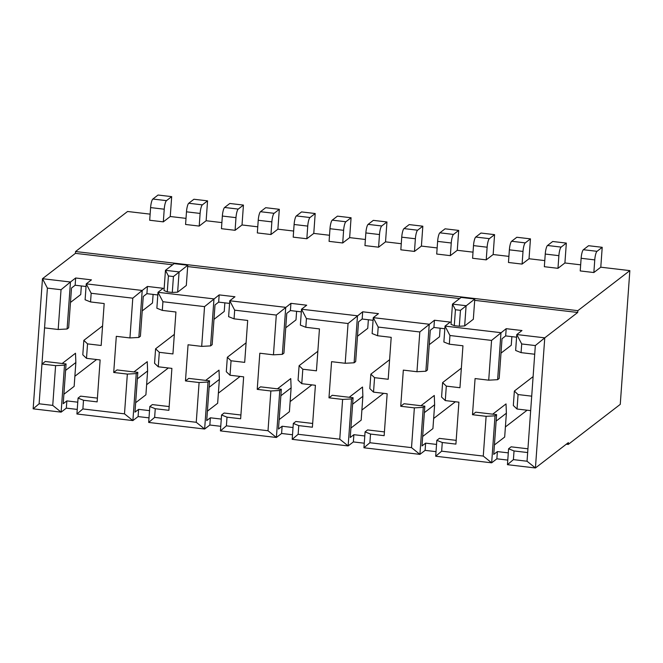 <?xml version="1.0" encoding="UTF-8"?>
<svg xmlns="http://www.w3.org/2000/svg" width="663" height="663" viewBox="0 0 663 663"><rect width="100%" height="100%" fill="white"/><g stroke="black" fill="none" stroke-linecap="round" stroke-linejoin="round"><path stroke-width="0.99" d="M172.297 292.458L173.433 276.546L168.41 275.957L165.46 270.313L174.129 263.634L187.762 265.241L186.311 285.488L177.643 292.159L172.297 292.458L167.275 291.861L164.01 290.551L165.46 270.313L179.093 271.913L177.643 292.159M220.754 426.309L209.848 425.024L204.643 429.027L208.016 382.037L199.099 382.526L185.466 380.927L188.06 344.777L201.693 346.384L204.544 306.621L162.924 301.723L162.302 310.392L156.866 308.212L158.001 292.308L163.206 288.306L147.418 286.449L142.213 290.452L86.248 283.863L91.171 293.27L90.549 301.947L85.104 299.767L86.248 283.863L91.453 279.861L75.665 277.996L70.46 282.007L67.096 328.997L68.654 327.795L71.505 288.032L75.143 285.231L86.057 286.515M162.924 301.723L158.001 292.308L213.975 298.897L210.602 345.895L212.16 344.694L215.011 304.93L218.657 302.121L229.564 303.405M292.516 434.762L281.601 433.469L276.396 437.481L279.769 390.49L270.86 390.979L257.227 389.372L259.813 353.222L273.446 354.829L276.297 315.066L234.677 310.168L234.056 318.845L228.619 316.665L229.754 300.762L234.959 296.751L219.171 294.894L204.544 306.621M234.677 310.168L229.754 300.762L285.728 307.35L282.355 354.34L283.921 353.139L286.772 313.375L290.411 310.574L301.325 311.859M364.269 443.207L353.354 441.923L348.15 445.926L351.523 398.935L342.614 399.424L328.981 397.817L331.566 361.675L345.199 363.274L348.05 323.511L306.439 318.613L305.817 327.29L300.372 325.11L301.516 309.207L306.712 305.204L290.924 303.339L276.297 315.066M306.439 318.613L301.516 309.207L357.481 315.795L354.117 362.785L355.675 361.584L358.526 321.82L362.164 319.019L373.078 320.304M436.022 451.652L425.107 450.368L419.911 454.37L423.276 407.38L414.367 407.869L400.734 406.27L403.328 370.12L416.961 371.719L419.812 331.964L378.192 327.058L377.57 335.735L372.125 333.555L373.269 317.652L378.465 313.649L362.686 311.792L348.05 323.511M378.192 327.058L373.269 317.652L429.234 324.24L425.87 371.23L427.428 370.029L430.279 330.265L433.917 327.464L444.832 328.749M507.775 460.097L496.86 458.813L491.664 462.824L495.029 415.825L486.12 416.314L472.487 414.715L475.081 378.565L488.714 380.172L491.565 340.409L449.945 335.511L449.323 344.188L443.879 342L445.022 326.097L450.227 322.094L434.439 320.237L419.812 331.964M449.945 335.511L445.022 326.097L500.988 332.685L497.623 379.684L499.181 378.482L502.032 338.718L505.67 335.909L516.585 337.194M521.698 343.956L516.775 334.55L544.762 337.84L535.331 345.564L521.698 343.956L521.077 352.633L515.64 350.454L516.775 334.55L521.98 330.539L506.192 328.682L491.565 340.409M527.044 461.233L527.665 452.556L514.032 450.956L513.411 459.625L527.044 461.233L535.431 467.97L568.373 442.611L568.249 444.417L620.261 404.364L629.85 270.62L577.838 310.665L577.705 312.472L544.762 337.84L535.431 467.97L507.452 464.68L508.587 448.776L511.123 446.821L527.93 448.801M577.705 312.472L474.683 300.347M459.65 298.574L187.662 266.559M172.629 264.786L75.425 253.349L42.482 278.709L70.46 282.007L61.037 289.723L47.404 288.123L44.554 327.878L58.187 329.486L67.096 328.997M459.31 326.246L460.454 310.334L455.431 309.745L452.473 304.102L461.141 297.422L474.783 299.03L473.324 319.276L464.655 325.947L459.31 326.246L454.288 325.649L451.022 324.34L452.473 304.102L466.106 305.709L464.655 325.947M568.249 444.417L566.326 444.185M163.322 221.856L149.689 220.249L150.6 207.594A7.401 1.599 -83.3 0 1 152.855 199.033L158.051 195.03L171.684 196.629L170.258 216.511L163.322 221.856L164.233 209.201A7.401 1.599 96.7 0 1 166.488 200.64L171.684 196.629M150.128 214.141L127.569 211.489L75.549 251.534L75.425 253.349M577.838 310.665L75.549 251.534M629.85 270.62L600.786 267.197L593.857 272.534L580.224 270.935L581.128 258.28A7.401 1.599 -83.3 0 1 583.382 249.719L588.578 245.708L602.211 247.316L600.786 267.197M580.655 264.827L564.909 262.971L557.973 268.316L544.34 266.708L545.251 254.053A7.401 1.599 -83.3 0 1 547.505 245.492L552.702 241.489L566.335 243.089L564.909 262.971M544.779 260.6L529.033 258.752L522.096 264.089L508.463 262.482L509.375 249.835A7.401 1.599 -83.3 0 1 511.629 241.266L516.825 237.263L530.458 238.871L529.033 258.752M508.902 256.382L493.156 254.526L486.219 259.863L472.586 258.263L473.498 245.608A7.401 1.599 -83.3 0 1 475.744 237.047L480.948 233.036L494.581 234.644L493.156 254.526M473.026 252.155L457.279 250.299L450.343 255.645L436.71 254.037L437.621 241.382A7.401 1.599 -83.3 0 1 439.867 232.821L445.072 228.818L458.705 230.417L457.279 250.299M437.149 247.929L421.403 246.081L414.466 251.418L400.833 249.81L401.737 237.163A7.401 1.599 -83.3 0 1 403.991 228.594L409.195 224.591L422.828 226.199L421.403 246.081M401.272 243.711L385.526 241.854L378.59 247.191L364.957 245.592L365.86 232.937A7.401 1.599 -83.3 0 1 368.114 224.376L373.319 220.365L386.952 221.972L385.526 241.854M365.396 239.484L349.65 237.627L342.713 242.973L329.08 241.365L329.983 228.718A7.401 1.599 -83.3 0 1 332.238 220.149L337.442 216.146L351.075 217.754L349.65 237.627M329.519 235.266L313.773 233.409L306.836 238.746L293.203 237.147L294.107 224.492A7.401 1.599 -83.3 0 1 296.361 215.923L301.566 211.92L315.198 213.527L313.773 233.409M293.643 231.039L277.896 229.183L270.96 234.528L257.327 232.92L258.23 220.265A7.401 1.599 -83.3 0 1 260.484 211.704L265.689 207.701L279.322 209.301L277.896 229.183M257.766 226.812L242.02 224.964L235.083 230.301L221.45 228.694L222.354 216.047A7.401 1.599 -83.3 0 1 224.608 207.478L229.804 203.475L243.437 205.082L242.02 224.964M221.881 222.594L206.135 220.738L199.207 226.075L185.574 224.475L186.477 211.82A7.401 1.599 -83.3 0 1 188.731 203.259L193.928 199.248L207.56 200.856L206.135 220.738M186.005 218.367L170.258 216.511M188.731 203.259L202.364 204.859A7.401 1.599 96.7 0 0 200.11 213.428L199.207 226.075M202.364 204.859L207.56 200.856M224.608 207.478L238.241 209.085A7.401 1.599 96.7 0 0 235.987 217.646L235.083 230.301M238.241 209.085L243.437 205.082M260.484 211.704L274.117 213.312A7.401 1.599 96.7 0 0 271.863 221.873L270.96 234.528M274.117 213.312L279.322 209.301M296.361 215.923L309.994 217.53A7.401 1.599 96.7 0 0 307.74 226.1L306.836 238.746M309.994 217.53L315.198 213.527M332.238 220.149L345.871 221.757A7.401 1.599 96.7 0 0 343.616 230.318L342.713 242.973M345.871 221.757L351.075 217.754M368.114 224.376L381.747 225.975A7.401 1.599 96.7 0 0 379.493 234.545L378.59 247.191M381.747 225.975L386.952 221.972M403.991 228.594L417.624 230.202A7.401 1.599 96.7 0 0 415.378 238.763L414.466 251.418M417.624 230.202L422.828 226.199M439.867 232.821L453.5 234.429A7.401 1.599 96.7 0 0 451.254 242.989L450.343 255.645M453.5 234.429L458.705 230.417M475.744 237.047L489.377 238.647A7.401 1.599 96.7 0 0 487.131 247.216L486.219 259.863M489.377 238.647L494.581 234.644M511.629 241.266L525.262 242.873A7.401 1.599 96.7 0 0 523.008 251.434L522.096 264.089M525.262 242.873L530.458 238.871M547.505 245.492L561.138 247.1A7.401 1.599 96.7 0 0 558.884 255.661L557.973 268.316M561.138 247.1L566.335 243.089M90.549 301.947L104.182 303.555L101.174 345.481L87.541 343.882L83.836 340.368L82.8 354.821L86.505 358.335L100.138 359.943L97.138 401.877L83.505 400.27L78.06 398.09L80.596 396.142L97.403 398.123M83.505 400.27L82.883 408.947L76.916 413.994L78.06 398.09M58.187 329.486L61.037 289.723M55.593 365.636L64.502 365.147L61.137 412.137L52.742 405.4L55.593 365.636L41.96 364.028L45.258 361.492L66.06 363.946L63.217 403.709L66.855 400.9L77.77 402.184M75.665 277.996L75.143 285.231M77.248 409.419L66.333 408.135L66.855 400.9M87.541 343.882L86.505 358.335M63.888 394.27L74.148 386.372L75.855 362.512L75.499 353.238L62.181 363.49M70.469 302.452L80.729 294.554L81.342 285.96M65.604 370.41L75.855 362.512M83.836 340.368L102.583 325.931M64.502 365.147L66.06 363.946M66.333 408.135L61.137 412.137L33.15 408.839L39.109 403.792L52.742 405.4M74.869 376.261L96.599 359.528M44.554 327.878L39.109 403.792M162.302 310.392L175.935 312L172.935 353.934L159.302 352.326L158.266 366.788L154.554 363.274L155.59 348.813L174.336 334.384M234.056 318.845L247.689 320.444L244.688 362.379L231.055 360.771L230.02 375.233L226.307 371.719L227.343 357.258L246.089 342.829M305.817 327.29L319.45 328.898L316.442 370.824L302.809 369.225L301.773 383.678L298.06 380.164L299.104 365.703L317.842 351.274M377.57 335.735L391.203 337.343L388.195 379.269L374.562 377.67L373.526 392.131L369.821 388.609L370.857 374.156L389.595 359.719M517.032 409.021L530.665 410.629L531.709 396.167L518.068 394.56L517.032 409.021L513.328 405.507L514.364 391.046L533.11 376.617M518.068 394.56L514.364 391.046M449.323 344.188L462.956 345.788L459.948 387.722L446.315 386.115L445.279 400.576L441.575 397.062L442.611 382.601L461.349 368.172M446.315 386.115L442.611 382.601M374.562 377.67L370.857 374.156M302.809 369.225L299.104 365.703M231.055 360.771L227.343 357.258M159.302 352.326L155.59 348.813M142.222 310.897L152.482 302.999L153.103 294.405M158.266 366.788L171.899 368.388L168.891 410.322L155.258 408.715L149.813 406.535L152.349 404.587L169.156 406.568M135.642 402.714L145.901 394.816L147.609 370.957L147.252 361.683L133.934 371.935M137.357 378.855L147.609 370.957M213.983 319.351L224.235 311.453L224.856 302.85M230.02 375.233L243.653 376.841L240.644 418.767L227.011 417.168L221.566 414.988L224.102 413.032L240.918 415.013M207.403 411.159L217.655 403.261L219.37 379.41L219.005 370.128L205.696 380.38M209.11 387.308L219.37 379.41M285.736 327.795L295.996 319.897L296.61 311.303M301.773 383.678L315.406 385.286L312.397 427.221L298.764 425.613L293.328 423.433L295.855 421.486L312.671 423.458M279.156 419.613L289.408 411.715L291.123 387.855L290.759 378.573L277.449 388.825M280.863 395.753L291.123 387.855M357.49 336.24L367.75 328.342L368.363 319.748M373.526 392.131L387.159 393.731L384.15 435.666L370.518 434.058L365.081 431.878L367.609 429.931L384.424 431.911M350.909 428.058L361.169 420.16L362.876 396.3L362.52 387.026L349.202 397.278M352.617 404.198L362.876 396.3M494.416 444.948L504.676 437.05L506.383 413.198L506.026 403.916L492.708 414.168M496.131 421.096L506.383 413.198M500.996 353.139L511.256 345.241L511.869 336.647M429.243 344.685L439.503 336.787L440.116 328.193M445.279 400.576L458.912 402.176L455.912 444.111L442.279 442.503L436.834 440.323L439.362 438.376L456.177 440.356M422.662 436.503L432.922 428.605L434.63 404.745L434.273 395.471L420.955 405.723M424.37 412.643L434.63 404.745M155.258 408.715L154.636 417.392L148.678 422.439L149.813 406.535M185.466 380.927L188.764 378.391L209.574 380.835L206.723 420.599L210.362 417.798L221.276 419.082M148.678 422.439L204.643 429.027L196.256 422.29L199.099 382.526M208.016 382.037L209.574 380.835M227.011 417.168L226.39 425.837L220.431 430.892L221.566 414.988M257.227 389.372L260.518 386.836L281.327 389.289L278.477 429.044L282.115 426.243L293.029 427.527M220.431 430.892L276.396 437.481L268.009 430.743L270.86 390.979M279.769 390.49L281.327 389.289M298.764 425.613L298.143 434.29L292.184 439.337L293.328 423.433M328.981 397.817L332.271 395.281L353.081 397.734L350.23 437.497L353.876 434.688L364.783 435.972M292.184 439.337L348.15 445.926L339.763 439.188L342.614 399.424M351.523 398.935L353.081 397.734M370.518 434.058L369.896 442.735L363.937 447.782L365.081 431.878M400.734 406.27L404.024 403.726L424.834 406.179L421.983 445.942L425.629 443.141L436.544 444.425M363.937 447.782L419.911 454.37L411.516 447.633L414.367 407.869M423.276 407.38L424.834 406.179M442.279 442.503L441.657 451.18L435.69 456.235L436.834 440.323M472.487 414.715L475.785 412.179L496.595 414.624L493.744 454.387L497.383 451.586L508.297 452.87M435.69 456.235L491.664 462.824L483.269 456.078L486.12 416.314M495.029 415.825L496.595 414.624M514.032 450.956L508.587 448.776M513.411 459.625L507.452 464.68M137.821 372.391L136.255 373.592L127.346 374.081L113.713 372.473L117.011 369.937L137.821 372.391L134.97 412.154L138.608 409.353L149.523 410.637M521.077 352.633L534.71 354.233L535.331 345.564M534.71 354.233L531.709 396.167M530.665 410.629L527.665 452.556M488.714 380.172L497.623 379.684M441.657 451.18L483.269 456.078M416.961 371.719L425.87 371.23M369.896 442.735L411.516 447.633M345.199 363.274L354.117 362.785M298.143 434.29L339.763 439.188M273.446 354.829L282.355 354.34M226.39 425.837L268.009 430.743M201.693 346.384L210.602 345.895M154.636 417.392L196.256 422.29M147.418 286.449L146.904 293.676L143.258 296.477L140.407 336.24L138.849 337.442L142.213 290.452L132.791 298.176L91.171 293.27M33.15 408.839L42.482 278.709L47.404 288.123M146.904 293.676L157.811 294.96M146.631 384.706L168.352 367.973M218.384 393.151L240.114 376.418M290.137 401.596L311.867 384.871M361.89 410.049L383.62 393.316M136.255 373.592L132.89 420.582L124.495 413.845L127.346 374.081M149.001 417.864L138.095 416.579L132.89 420.582L76.916 413.994M138.095 416.579L138.608 409.353M209.848 425.024L210.362 417.798M281.601 433.469L282.115 426.243M353.354 441.923L353.876 434.688M425.107 450.368L425.629 443.141M496.86 458.813L497.383 451.586M506.192 328.682L505.67 335.909M434.439 320.237L433.917 327.464M362.686 311.792L362.164 319.019M290.924 303.339L290.411 310.574M219.171 294.894L218.657 302.121M113.713 372.473L116.307 336.332L129.94 337.931L138.849 337.442M129.94 337.931L132.791 298.176M82.883 408.947L124.495 413.845M505.397 426.939L527.126 410.206M433.643 418.494L455.373 401.761M583.382 249.719L597.015 251.318L602.211 247.316M597.015 251.318A7.401 1.599 96.7 0 0 594.761 259.888L593.857 272.534M187.762 265.241L173.433 276.546M168.41 275.957L167.275 291.861M474.783 299.03L460.454 310.334M455.431 309.745L454.288 325.649M150.6 207.594L164.233 209.201M152.855 199.033L166.488 200.64M186.477 211.82L200.11 213.428M222.354 216.047L235.987 217.646M258.23 220.265L271.863 221.873M294.107 224.492L307.74 226.1M329.983 228.718L343.616 230.318M365.86 232.937L379.493 234.545M401.737 237.163L415.378 238.763M437.621 241.382L451.254 242.989M473.498 245.608L487.131 247.216M509.375 249.835L523.008 251.434M545.251 254.053L558.884 255.661M581.128 258.28L594.761 259.888"/></g></svg>
